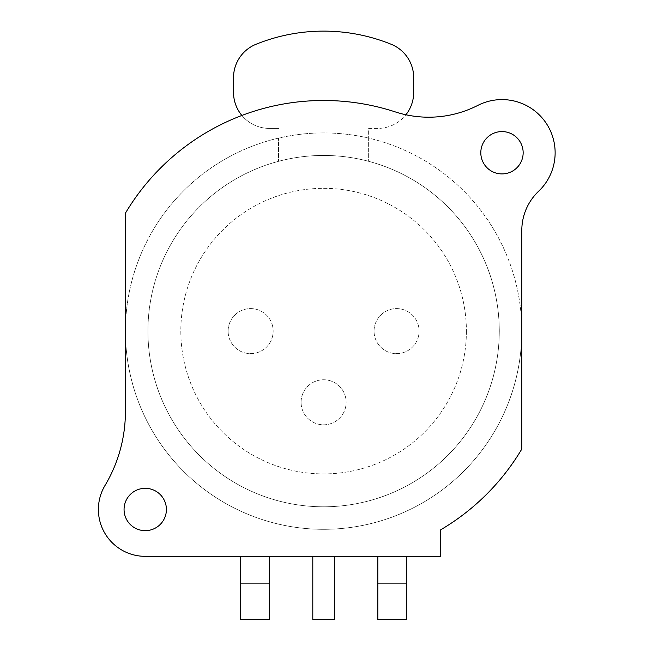 <?xml version="1.0" encoding="UTF-8"?>
<svg xmlns="http://www.w3.org/2000/svg" width="652" height="652" viewBox="0 0 652 652"><rect width="100%" height="100%" fill="white"/><g stroke="black" fill="none" stroke-linecap="round" stroke-linejoin="round"><path stroke-width="0.49" stroke-dasharray="3.26 2.44" d="M125.412 331.118A198.192 198.192 0 0 1 323.604 132.926A198.192 198.192 0 0 1 521.804 331.118L521.804 230.433A54.051 54.051 0 0 1 538.609 191.264A53.154 53.154 0 0 0 477.826 105.396A108.11 108.11 0 0 1 395.161 111.867A230.629 230.629 0 0 0 125.412 213.188L125.412 411.551A144.141 144.141 0 0 1 105.013 485.471A46.846 46.846 0 0 0 145.233 556.335L440.719 556.335L440.719 529.791A230.629 230.629 0 0 0 521.804 449.049L521.804 331.118A198.192 198.192 0 0 1 323.604 529.31A198.192 198.192 0 0 1 278.559 138.11L278.559 161.321A175.673 175.673 0 0 1 368.649 161.321L368.649 138.11A198.192 198.192 0 0 1 323.604 529.31A198.192 198.192 0 0 1 125.412 331.118M523.157 152.739A21.174 21.174 0 0 1 501.983 173.913A21.174 21.174 0 0 1 480.809 152.739A21.174 21.174 0 0 1 501.983 131.574A21.174 21.174 0 0 1 523.157 152.739M166.407 509.489A21.174 21.174 0 0 1 145.233 530.663A21.174 21.174 0 0 1 124.059 509.489A21.174 21.174 0 0 1 145.233 488.324A21.174 21.174 0 0 1 166.407 509.489M269.374 556.335L240.547 556.335L269.374 556.335L240.547 556.335L269.374 556.335L269.374 583.361L240.547 583.361L269.374 583.361M406.669 556.335L377.842 556.335L406.669 556.335L377.842 556.335L406.669 556.335L406.669 583.361L377.842 583.361L406.669 583.361M334.419 556.335L312.797 556.335L334.419 556.335M240.547 583.361L240.547 556.335M377.842 583.361L377.842 556.335M269.374 619.4L240.547 619.4M406.669 619.4L377.842 619.4M334.419 619.4L312.797 619.4M241.876 115.461A36.039 36.039 0 0 0 269.553 128.42L278.559 128.42L269.553 128.42A36.039 36.039 0 0 1 233.522 92.38L233.522 77.678A36.039 36.039 0 0 1 256.04 44.271A180.18 180.18 0 0 1 391.176 44.271A36.039 36.039 0 0 1 413.694 77.678L413.694 92.38A36.039 36.039 0 0 1 377.663 128.42L368.649 128.42L368.649 138.11A198.192 198.192 0 0 0 278.559 138.11L278.559 161.321A175.673 175.673 0 0 0 147.931 331.118A175.673 175.673 0 0 1 323.604 155.445A175.673 175.673 0 0 1 499.277 331.118A175.673 175.673 0 0 1 323.604 506.791A175.673 175.673 0 0 1 147.931 331.118A175.673 175.673 0 0 0 323.604 506.791A175.673 175.673 0 0 0 368.649 161.321L368.649 128.42L377.663 128.42A36.039 36.039 0 0 0 405.894 114.776M466.4 331.118A142.788 142.788 0 0 1 323.604 473.906A142.788 142.788 0 0 1 180.816 331.118A142.788 142.788 0 0 1 323.604 188.33A142.788 142.788 0 0 1 466.4 331.118A142.788 142.788 0 0 0 323.604 188.33A142.788 142.788 0 0 0 180.816 331.118A142.788 142.788 0 0 0 323.604 473.906A142.788 142.788 0 0 0 466.4 331.118M374.052 331.118A22.518 22.518 0 0 1 396.579 308.592A22.518 22.518 0 0 1 419.097 331.118A22.518 22.518 0 0 1 396.579 353.637A22.518 22.518 0 0 1 374.052 331.118A22.518 22.518 0 0 1 396.579 308.592A22.518 22.518 0 0 1 419.097 331.118A22.518 22.518 0 0 1 396.579 353.637A22.518 22.518 0 0 1 374.052 331.118M301.085 402.284A22.518 22.518 0 0 1 323.604 379.766A22.518 22.518 0 0 1 346.13 402.284A22.518 22.518 0 0 1 323.604 424.811A22.518 22.518 0 0 1 301.085 402.284A22.518 22.518 0 0 1 323.604 379.766A22.518 22.518 0 0 1 346.13 402.284A22.518 22.518 0 0 1 323.604 424.811A22.518 22.518 0 0 1 301.085 402.284M228.11 331.118A22.518 22.518 0 0 1 250.637 308.592A22.518 22.518 0 0 1 273.155 331.118A22.518 22.518 0 0 1 250.637 353.637A22.518 22.518 0 0 1 228.11 331.118A22.518 22.518 0 0 1 250.637 308.592A22.518 22.518 0 0 1 273.155 331.118A22.518 22.518 0 0 1 250.637 353.637A22.518 22.518 0 0 1 228.11 331.118"/><path stroke-width="0.98" d="M523.157 152.739A21.174 21.174 0 0 1 501.983 173.913A21.174 21.174 0 0 1 480.809 152.739A21.174 21.174 0 0 1 501.983 131.574A21.174 21.174 0 0 1 523.157 152.739M125.412 213.188L125.412 411.551A144.141 144.141 0 0 1 105.013 485.471A46.846 46.846 0 0 0 145.233 556.335L440.719 556.335L440.719 529.791A230.629 230.629 0 0 0 521.804 449.049L521.804 230.433A54.051 54.051 0 0 1 538.609 191.264A53.154 53.154 0 0 0 477.826 105.396A108.11 108.11 0 0 1 395.161 111.867A230.629 230.629 0 0 0 125.412 213.188M166.407 509.489A21.174 21.174 0 0 1 145.233 530.663A21.174 21.174 0 0 1 124.059 509.489A21.174 21.174 0 0 1 145.233 488.324A21.174 21.174 0 0 1 166.407 509.489M269.374 556.335L269.374 619.4L240.547 619.4L240.547 556.335M377.842 556.335L377.842 619.4L406.669 619.4L406.669 556.335M312.797 556.335L312.797 619.4L334.419 619.4L334.419 556.335M241.876 115.461A36.039 36.039 0 0 1 233.522 92.38L233.522 77.678A36.039 36.039 0 0 1 256.04 44.271A180.18 180.18 0 0 1 391.176 44.271A36.039 36.039 0 0 1 413.694 77.678L413.694 92.38A36.039 36.039 0 0 1 405.894 114.776"/></g></svg>
